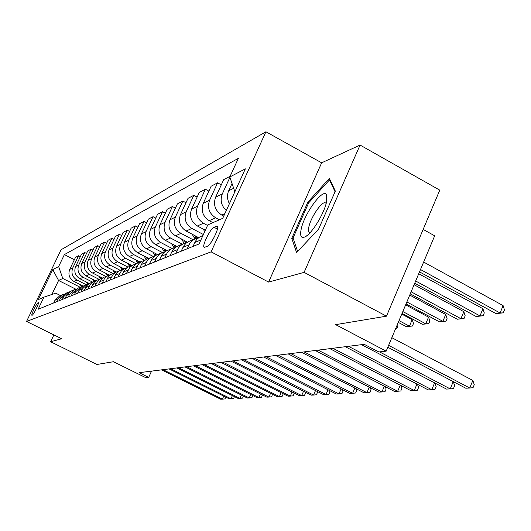 <?xml version="1.0" encoding="UTF-8"?>
<svg xmlns="http://www.w3.org/2000/svg" width="531" height="531" viewBox="0 0 531 531"><rect width="100%" height="100%" fill="white"/><g stroke="black" fill="none" stroke-linecap="round" stroke-linejoin="round"><path stroke-width="0.8" d="M32.072 315.301C33.493 315.009 39.679 302.358 38.278 302.624L38.159 302.65C36.712 303.022 30.599 315.533 31.973 315.321L32.072 315.301M265.925 131.774L61.072 249.749L26.55 321.441L211.112 251.847L265.925 131.774L321.64 162.818L268.606 282.08L304.104 272.363L360.064 145.056L321.64 162.818M360.064 145.056L439.768 190.144L386.475 316.177L335.652 324.653L386.176 351.15L434.677 235.81L423.161 229.419M53.883 334.902L50.624 341.758L96.914 364.478L113.448 361.724L145.866 377.707L148.673 377.395L151.547 371.116M304.104 272.363L386.475 316.177M386.176 351.15L378.822 351.96L364.226 344.327L139.122 372.682L148.673 377.395M216.482 226.226L214.033 227.281C210.163 228.542 200.997 247.758 204.481 247.327L207.309 246.291C211.159 245.216 220.551 225.542 216.947 226.113L216.482 226.226L217.617 226.83M234.868 191.764L229.804 176.976L238.353 158.351L64.377 254.601L74.373 259.692M229.804 176.976L245.349 168.838L222.721 218.334L207.794 224.912L199.052 243.961L38.106 309.268L43.927 297.154L38.325 299.623L52.775 269.615L58.642 266.542L64.377 254.601M268.606 282.08L211.112 251.847M50.624 341.758L61.669 338.738L26.55 321.441M43.927 297.154L55.748 293.178L60.474 295.541M75.88 289.203L58.576 280.481L51.859 294.486M223.737 216.124L221.726 215.048C215.095 210.621 213.057 204.674 215.613 197.22L223.704 179.631L230.129 176.259M219.403 219.801L215.632 217.783C209.081 213.416 207.07 207.555 209.599 200.2L217.597 182.837L221.308 184.841M212.931 222.648L209.207 220.67C202.742 216.369 200.758 210.588 203.26 203.333L211.159 186.208L217.597 182.837M207.555 225.443L203.439 223.259C197.054 219.018 195.096 213.316 197.565 206.147L205.384 189.242L208.889 191.127M205.358 230.222L197.359 225.987C191.054 221.812 189.122 216.183 191.565 209.121L199.291 192.434L205.384 189.242M203.386 234.516L191.897 228.443C185.664 224.321 183.753 218.765 186.175 211.789L193.815 195.308L197.134 197.087M198.68 237.656L186.129 231.031C179.976 226.969 178.091 221.493 180.48 214.604L188.034 198.335L193.815 195.308M192.965 239.687L180.945 233.361C174.858 229.352 173 223.943 175.363 217.133L182.837 201.063L185.989 202.742M187.509 242.143L175.469 235.817C169.455 231.861 167.623 226.525 169.96 219.807L177.354 203.944L182.837 201.063M182.286 244.187L170.544 238.034C164.597 234.125 162.785 228.854 165.095 222.217L172.409 206.532L175.403 208.119M176.982 246.464L165.34 240.37C159.459 236.514 157.667 231.31 159.957 224.759L167.192 209.267L172.409 206.532M172.13 248.475L160.647 242.475C154.84 238.671 153.067 233.527 155.331 227.049L162.493 211.736L165.34 213.236M167.039 250.612L155.696 244.698C149.948 240.948 148.195 235.87 150.446 229.465L157.528 214.338L162.493 211.736M162.466 252.55L151.229 246.703C145.547 242.999 143.815 237.974 146.038 231.649L153.047 216.688L155.756 218.115M157.607 254.595L146.503 248.827C140.888 245.163 139.175 240.204 141.372 233.952L148.315 219.17L153.047 216.688M153.326 256.486L142.248 250.738C136.686 247.121 134.993 242.216 137.171 236.029L144.04 221.407L146.629 222.768M148.607 258.391L137.741 252.763C132.239 249.192 130.566 244.346 132.723 238.233L139.527 223.783L144.04 221.407M144.697 260.29L133.673 254.588C128.23 251.057 126.577 246.265 128.714 240.218L135.445 225.921L137.914 227.208M140.011 262.015L129.372 256.519C123.982 253.035 122.349 248.302 124.466 242.322L131.13 228.184L135.445 225.921M136.195 263.788L125.482 258.265C120.152 254.814 118.532 250.134 120.63 244.22L127.234 230.228L129.591 231.456M131.794 265.48L121.367 260.11C116.09 256.705 114.49 252.079 116.568 246.225L123.106 232.392L127.234 230.228M128.031 267.12L117.65 261.783C112.426 258.411 110.846 253.831 112.897 248.043L119.375 234.344L121.626 235.518M123.929 268.792L113.707 263.549C108.543 260.223 106.977 255.69 109.008 249.968L115.426 236.421L119.375 234.344M120.271 270.339L110.149 265.148C105.032 261.856 103.479 257.376 105.496 251.701L111.855 238.293L114.012 239.408M116.395 271.972L106.373 266.847C101.308 263.588 99.775 259.155 101.773 253.546L108.072 240.277L111.855 238.293M112.891 273.445L102.961 268.374C97.943 265.155 96.423 260.767 98.408 255.212L104.647 242.07L106.711 243.138M109.174 275.018L99.343 270C94.379 266.814 92.872 262.473 94.837 256.977L101.016 243.975L104.647 242.07M105.808 276.432L96.071 271.474C91.146 268.321 89.659 264.02 91.604 258.577L97.731 245.7L99.715 246.716M102.297 277.965L92.6 273.034C87.721 269.914 86.248 265.659 88.179 260.276L94.246 247.526L97.731 245.7M99.005 279.299L89.454 274.441C84.628 271.354 83.168 267.146 85.079 261.81L91.093 249.178L92.998 250.154M95.746 280.826L86.122 275.941C81.336 272.888 79.889 268.719 81.787 263.436L87.748 250.937L91.093 249.178M92.474 282.054L83.102 277.295C78.356 274.275 76.929 270.146 78.807 264.909L84.721 252.524L86.546 253.46M89.294 283.501L79.889 278.735C75.196 275.742 73.776 271.66 75.641 266.476L81.502 254.21L84.721 252.524M86.195 284.696L76.988 280.043C72.335 277.076 70.928 273.027 72.774 267.896L78.588 255.743L80.34 256.639M83.062 286.056L73.902 281.423C69.289 278.496 67.902 274.487 69.727 269.403L75.488 257.362L78.588 255.743M80.154 287.244L62.784 278.476L58.576 280.481L52.775 269.615M234.569 192.428L234.669 191.187M229.425 203.678C227.109 199.39 226.863 195.076 228.688 190.755L232.027 183.46M226.299 210.508C221.268 205.762 219.94 200.227 222.316 193.901L229.923 177.327M192.985 246.424L195.441 241.253L197.074 239.089L199.676 236.985L202.942 235.485M187.224 248.76L189.653 243.656L191.731 241.047L195.003 238.831L198.421 237.855M181.157 251.223L183.56 246.192L186.096 243.178L188.844 241.432L195.063 238.804M175.715 253.433L178.084 248.468L180.115 245.926L183.308 243.762L186.54 242.82M169.973 255.763L172.316 250.864L174.792 247.931L176.903 246.503L183.361 243.736M164.809 257.854L167.132 253.015L169.11 250.539L171.666 248.707L175.303 247.526M159.366 260.064L161.656 255.292L163.621 252.849L166.143 251.037L172.283 248.408M154.475 262.048L156.745 257.336L158.676 254.92L161.723 252.862L164.643 251.986M149.311 264.146L151.547 259.493L153.917 256.699L156.472 255.072L161.776 252.836M144.664 266.031L146.881 261.431L148.773 259.075L151.209 257.329L154.528 256.221M139.753 268.022L141.943 263.482L143.815 261.159L146.224 259.433L151.8 257.044M135.332 269.814L138.936 263.442L141.737 261.325L144.91 260.25M130.659 271.713L132.803 267.279L134.635 265.009L136.991 263.323L142.315 261.04M126.451 273.419L129.976 267.199L132.717 265.122L135.757 264.086M121.997 275.224L124.101 270.896L125.893 268.679L128.197 267.027L133.288 264.85M117.988 276.857L121.44 270.777L124.121 268.746L127.042 267.737M113.74 278.576L115.798 274.348L117.55 272.177L119.814 270.564L124.679 268.474M109.91 280.129L113.295 274.188L115.924 272.204L118.725 271.228M105.855 281.775L107.873 277.64L109.592 275.516L111.802 273.936L116.462 271.938M102.198 283.262L104.195 279.167L105.895 277.063L108.085 275.503L110.78 274.56M98.321 284.835L100.299 280.786L101.985 278.709L104.149 277.162L108.616 275.244M94.823 286.255L98.076 280.56L100.598 278.662L103.187 277.74M91.113 287.762L93.051 283.793L94.704 281.762L96.828 280.249L101.116 278.41M87.761 289.116L90.954 283.547L93.429 281.682L95.925 280.793M84.21 290.563L86.115 286.68L87.734 284.689L89.819 283.202L93.934 281.437M80.997 291.864L82.398 288.924L87.482 284.158L88.962 283.713M77.592 293.245L78.98 290.331L84.011 285.618L87.057 284.337M74.519 294.493L75.887 291.612L80.878 286.939L82.292 286.514M71.247 295.82L72.608 292.966L77.546 288.346L80.46 287.118M68.293 297.021L69.641 294.194L74.539 289.614L75.893 289.203M65.16 298.289L66.494 295.495L71.34 290.961L74.128 289.787M62.319 299.444L63.64 296.67L68.446 292.183L69.747 291.784M59.306 300.665L60.614 297.924L65.379 293.477L68.048 292.349M56.578 301.774L57.872 299.053L62.598 294.645L63.839 294.26M58.642 266.542L62.784 278.476M53.677 302.949L54.965 300.261L59.645 295.893L62.207 294.811M329.379 178.396L307.854 202.145L291.771 238.353L296.59 252.55L318.613 229.093L335.34 191.107L329.379 178.396M293.49 239.275L291.771 238.353M308.823 202.676L307.854 202.145M388.619 345.356L469.762 388.028L465.773 388.207L387.816 347.254M391.838 337.689L472.836 380.442L469.762 388.028L473.041 387.683L474.263 384.65L472.836 380.442M419.51 271.885L495.994 313.595L500.109 312.998L503.103 305.597L423.645 262.055M503.103 305.597L504.45 309.912L503.255 312.865L500.109 312.998L420.499 269.536M503.255 312.865L495.994 313.595M379.519 351.887L450.248 388.904L446.471 389.077L361.545 344.665M453.295 381.65L454.682 385.619L453.487 388.566L450.248 388.904L453.215 381.61M348.455 346.312L431.783 389.734L428.205 389.893L345.269 346.71M434.896 383.024L436.157 386.535L434.982 389.402L431.783 389.734L434.597 382.864M332.877 348.276L414.286 390.524L410.894 390.677L329.864 348.655M417.459 384.298L418.601 387.404L417.446 390.199L414.286 390.524L416.961 384.039M414.744 283.215L476.095 316.489L479.984 315.925L482.925 308.717L418.727 273.744M482.925 308.717L484.279 312.912L483.104 315.786L479.984 315.925L415.673 281.005M483.104 315.786L476.095 316.489M410.264 293.875L457.251 319.224L460.941 318.693L463.822 311.677L414.107 284.735M463.822 311.677L465.176 315.753L464.028 318.554L460.941 318.693L411.14 291.791M464.028 318.554L457.251 319.224M406.036 303.924L439.383 321.826L442.887 321.315L445.708 314.478L409.753 295.09M445.708 314.478L447.062 318.441L445.94 321.169L442.887 321.315L406.865 301.96M445.94 321.169L439.383 321.826M318.115 350.135L397.686 391.267L394.467 391.413L315.255 350.493M400.912 385.499L401.94 388.227L400.812 390.949L397.686 391.267L400.235 385.148M203.267 229.12L204.714 231.622M402.053 313.409L422.417 324.288L425.743 323.804L428.517 317.14L405.638 304.867M428.517 317.14L429.871 320.996L428.763 323.658L425.743 323.804L402.83 311.551M428.763 323.658L422.417 324.288M301.177 229.186C299.756 236.355 301.203 238.831 305.524 236.634C312.367 232.99 324.461 212.971 326.592 201.647L326.519 194.791C323.313 187.47 304.21 213.628 301.177 229.186M326.193 203.34L325.058 202.689C321.129 202.039 310.628 217.829 308.856 226.969C308.113 230.547 308.504 232.432 310.031 232.638L310.137 232.644M330.275 180.314L329.505 179.89L335.054 191.751M297.645 251.422L293.052 237.988L308.637 202.882L329.505 179.89M304.097 351.9L381.915 391.978L378.855 392.117L301.382 352.239M385.194 386.621L386.11 389.011L385.002 391.666L381.915 391.978L384.338 386.183M192.156 234.211L194.897 238.877M195.162 235.797L196.616 238.233M398.277 322.377L406.281 326.631L409.447 326.173L412.169 319.669L401.755 314.106M197.797 237.948L197.081 236.806M412.169 319.669L413.516 323.432L412.434 326.027L409.447 326.173L399.02 320.618M412.434 326.027L406.281 326.631M290.776 353.58L366.914 392.655L364 392.787L288.194 353.905M370.233 387.676L371.05 389.754L369.961 392.343L366.914 392.655L369.224 387.159M181.589 239.036L184.171 243.41M184.449 240.536L185.896 242.926M186.932 242.534L186.268 241.492M397.447 324.355L397.958 325.742L396.889 328.277L395.728 328.443M395.774 328.337L396.889 328.277M278.098 355.173L352.624 393.298L349.849 393.418L275.635 355.485M355.982 388.672L356.706 390.464L355.637 392.993L352.624 393.298L354.827 388.081M171.54 243.616L174.015 247.791M174.261 245.037L175.622 247.287M176.491 246.729L175.993 245.946M266.018 356.693L338.997 393.909L336.349 394.029L263.675 356.991M342.395 389.615L343.019 391.141L341.971 393.61L338.997 393.909L341.108 388.951M161.962 247.97L164.384 252.026M164.55 249.318L165.732 251.263M166.601 250.811L166.203 250.181M254.495 358.146L325.994 394.493L323.459 394.606L252.258 358.432M329.426 390.497L329.957 391.792L328.928 394.201L325.994 394.493L328.005 389.774M152.828 252.112L155.059 255.849M155.298 253.393L156.346 255.132M157.222 254.754L156.877 254.216M243.497 359.533L313.562 395.051L311.146 395.164L241.353 359.806M317.02 391.334L317.472 392.409L316.463 394.765L313.562 395.051L315.494 390.557M144.1 256.055L146.138 259.48M146.463 257.276L147.432 258.882M148.275 258.531L147.97 258.059M232.976 360.861L301.674 395.588L299.358 395.695L230.925 361.113M305.159 392.13L305.531 393L304.535 395.31L301.674 395.588L303.52 391.301M135.763 259.818L137.662 263.004M138.014 260.986L138.923 262.473M139.726 262.135L139.461 261.73M222.907 362.129L290.291 396.099L288.074 396.199L220.949 362.374M293.796 392.88L294.094 393.564L293.112 395.821L290.291 396.099L292.063 392.004M127.785 263.416L129.577 266.409M129.936 264.524L130.779 265.905M131.549 265.58L131.33 265.241M213.27 363.343L279.379 396.591L277.255 396.684L211.391 363.576M282.904 393.597L283.129 394.108L282.167 396.318L279.379 396.591L281.078 392.674M120.145 266.854L121.831 269.675M122.203 267.909L122.986 269.19M204.03 364.505L268.912 397.062L266.874 397.155L202.225 364.731M272.456 394.274L271.666 396.796L268.912 397.062L270.551 393.318M112.818 270.14L114.417 272.801M114.789 271.149L115.519 272.337M195.162 365.62L258.869 397.513L256.904 397.6L193.43 365.839M262.427 394.925L261.584 397.248L258.869 397.513L260.436 393.929M105.788 273.286L107.295 275.801M107.68 274.255L108.364 275.357M186.64 366.695L249.212 397.945L247.327 398.031L184.98 366.901M252.783 395.535L251.9 397.686L249.212 397.945L250.725 394.506M99.038 276.306L100.465 278.682M100.857 277.235L101.487 278.251M178.456 367.724L239.932 398.363L238.12 398.449L176.863 367.923M243.463 396.106L242.581 398.111L239.932 398.363L241.386 395.064M92.547 279.206L93.907 281.45M94.299 280.089L94.903 281.065M170.584 368.72L230.998 398.768L229.253 398.847L169.05 368.912M234.456 396.624L233.613 398.515L230.998 398.768L232.399 395.595M86.307 281.988L87.595 284.112M87.987 282.837L88.597 283.8M163.01 369.669L222.396 399.153L220.71 399.226L161.53 369.855M225.775 397.115L224.978 398.907L222.396 399.153L223.75 396.106M80.3 284.662L81.548 286.707M81.011 285.857L81.913 285.472L82.497 286.382M221.726 215.048L224.872 213.635M209.207 220.67L215.632 217.783M197.359 225.987L203.439 223.259M186.129 231.031L191.897 228.443M175.469 235.817L180.945 233.361M165.34 240.37L170.544 238.034M155.696 244.698L160.647 242.475M146.503 248.827L151.229 246.703M137.741 252.763L142.248 250.738M129.372 256.519L133.673 254.588M121.367 260.11L125.482 258.265M113.707 263.549L117.65 261.783M106.373 266.847L110.149 265.148M99.343 270L102.961 268.374M92.6 273.034L96.071 271.474M86.122 275.941L89.454 274.441M79.889 278.735L83.102 277.295M73.902 281.423L76.988 280.043M228.688 190.755L233.673 188.286M194.804 242.468L200.891 239.952M215.613 197.22L222.316 193.901M182.936 247.373L189.023 244.851M203.26 203.333L209.599 200.2M171.705 252.013L177.467 249.63M191.565 209.121L197.565 206.147M161.066 256.407L166.528 254.15M180.48 214.604L186.175 211.789M150.97 260.582L156.154 258.438M169.96 219.807L175.363 217.133M141.379 264.544L146.304 262.506M159.957 224.759L165.095 222.217M132.246 268.321L136.938 266.383M150.446 229.465L155.331 227.049M123.557 271.912L128.024 270.067M141.372 233.952L146.038 231.649M115.267 275.337L119.528 273.578M132.723 238.233L137.171 236.029M107.348 278.609L111.417 276.923M124.466 242.322L128.714 240.218M99.788 281.735L103.678 280.129M116.568 246.225L120.63 244.22M92.547 284.722L96.27 283.189M109.008 249.968L112.897 248.043M85.617 287.59L89.188 286.116M101.773 253.546L105.496 251.701M78.98 290.331L82.398 288.924M94.837 256.977L98.408 255.212M72.608 292.966L75.887 291.612M88.179 260.276L91.604 258.577M66.494 295.495L69.641 294.194M81.787 263.436L85.079 261.81M60.614 297.924L63.64 296.67M75.641 266.476L78.807 264.909M54.965 300.261L57.872 299.053M69.727 269.403L72.774 267.896M217.431 229.087L214.033 227.281M195.893 237.052L194.213 237.762M185.087 241.638L183.494 242.315M174.818 245.999L173.305 246.643M165.041 250.154L163.594 250.771M155.716 254.117L154.342 254.701M146.821 257.893L145.507 258.458M138.319 261.504L137.064 262.042M130.195 264.962L128.987 265.473M122.415 268.268L121.26 268.752M114.955 271.434L113.853 271.905M107.806 274.467L106.744 274.919M100.943 277.388L99.928 277.819M94.352 280.189L93.37 280.6M88.013 282.877L87.071 283.282M217.445 226.385L216.947 226.113M307.376 235.299L305.524 236.634M326.153 203.287L325.058 202.689M326.266 203.041L326.519 194.791"/></g></svg>
